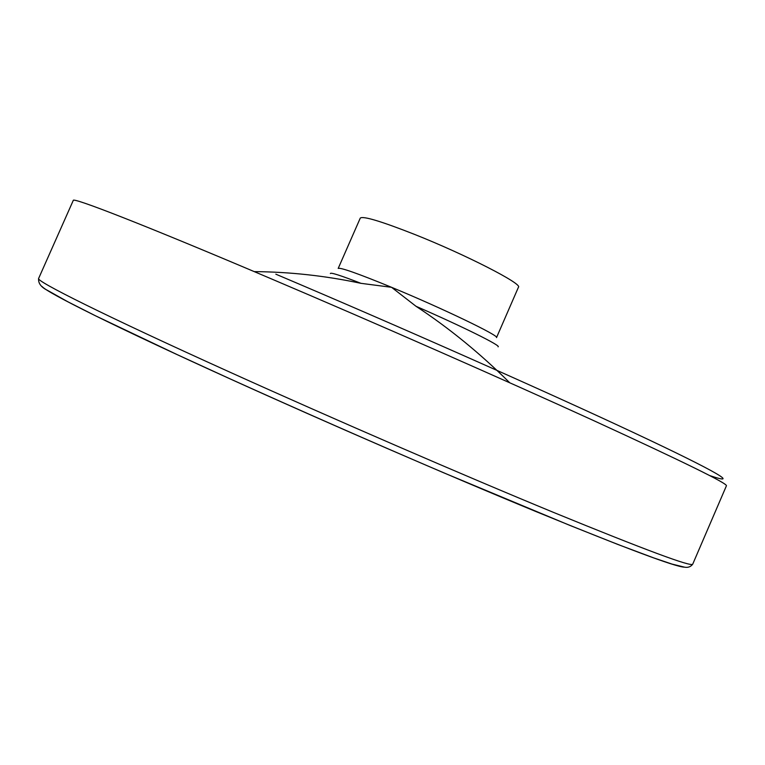 <?xml version="1.0" encoding="UTF-8"?>
<svg xmlns="http://www.w3.org/2000/svg" width="765" height="765" viewBox="0 0 765 765"><rect width="100%" height="100%" fill="white"/><g stroke="black" fill="none" stroke-linecap="round" stroke-linejoin="round"><path stroke-width="1.15" d="M509.691 382.73C480.085 353.353 448.854 327.869 416.026 306.296L391.556 287.305L360.946 283.327C325.431 275.792 289.878 271.891 254.276 271.623M414.687 234.444C381.094 221.238 362.954 215.787 360.277 218.092L338.197 268.429C340.368 267.301 358.154 273.593 391.556 287.305C442.333 308.266 500.109 336.122 496.523 337.604L518.45 287.2C522.791 283.997 465.713 254.688 414.687 234.444M360.946 283.327C340.693 275.457 330.499 272.197 330.365 273.545M498.091 346.822C501.62 345.99 463.112 326.818 416.026 306.296M709.624 475.553C739.803 485.737 720.993 473.611 634.328 432.942C548.247 392.522 396.643 325.297 275.83 274.176M692.717 564.178L726.425 485.785C727.601 483.518 683.403 461.821 593.841 420.693C504.556 379.899 375.366 323.06 271.001 278.718C143.418 224.47 72.197 196.901 73.268 200.42L38.642 278.422C38.097 283.222 41.071 287.219 47.593 290.413L67.798 301.754L95.242 315.668L177.059 354.568L229.567 378.627C298.513 409.791 369.724 441.109 443.193 472.579L569.82 525.383L618.034 544.527L653.865 557.953L671.976 564.073L684.608 567.181C688.06 567.802 690.766 566.798 692.717 564.178C691.627 567.19 645.411 549.997 554.051 512.617C463.16 475.151 333.397 418.962 229.911 372.173C103.361 314.998 35.008 280.678 38.642 278.422M684.455 567.161C675.715 567.028 626.525 548.62 536.887 511.938C448.233 475.409 327.114 422.911 229.844 378.771C114.674 326.55 46.981 292.632 42.065 286.512"/></g></svg>
